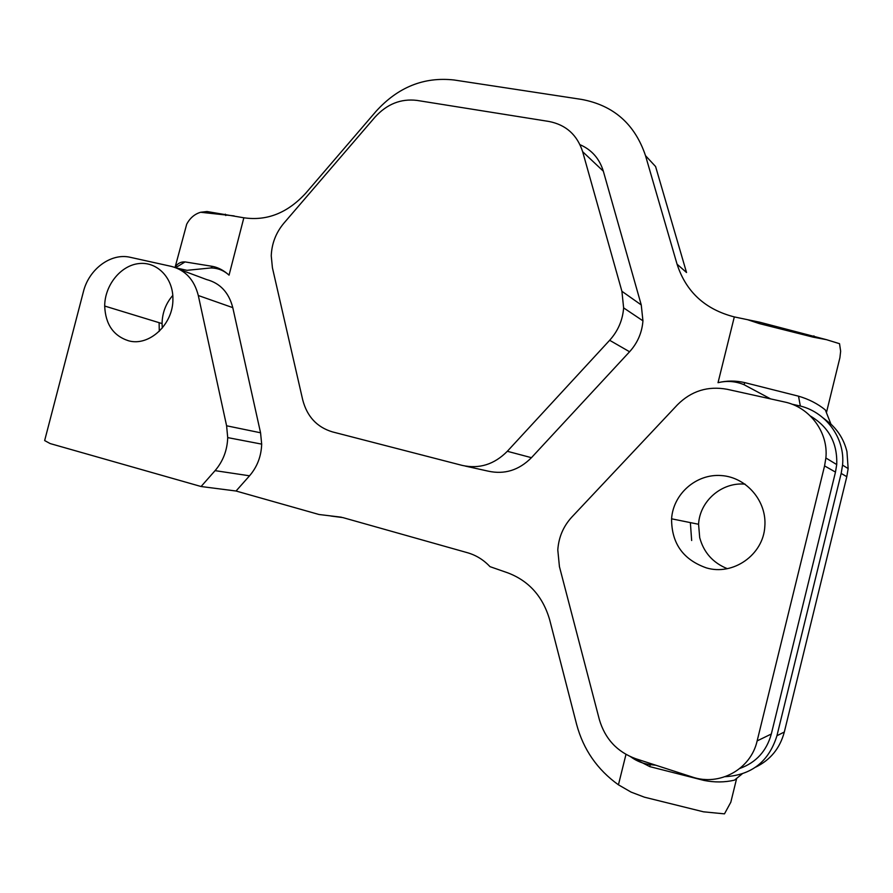 <?xml version="1.0" encoding="UTF-8"?>
<svg xmlns="http://www.w3.org/2000/svg" width="893" height="893" viewBox="0 0 893 893"><rect width="100%" height="100%" fill="white"/><g stroke="black" fill="none" stroke-linecap="round" stroke-linejoin="round"><path stroke-width="1.34" d="M232.783 307.639L198.302 295.516C194.294 279.766 185.309 270.054 171.356 266.393L130.4 257.34C111.067 252.607 88.887 269.061 83.384 291.788L44.65 440.562L50.175 443.575L201.081 486.518L236.042 491.016L249.538 475.802C257.229 466.849 261.281 456.29 261.682 444.122L260.555 432.781L232.783 307.639C228.854 292.48 220.113 283.126 206.573 279.554L179.85 269.574M236.042 491.016L319.024 514.502L341.36 517.192M736.636 778.495L730.82 802.215L724.48 813.858L703.494 811.815L644.456 797.192L631.072 792.102L618.436 784.813C597.328 769.666 583.408 749.584 576.666 724.58L549.675 619.798C542.922 596.591 529.002 580.963 507.927 572.904L489.978 566.642C483.604 559.844 476.125 555.212 467.541 552.745L342.834 517.583L330.89 516.031M655.875 765.234L650.238 764.62C643.183 763.749 636.687 761.149 630.771 756.829M791.823 404.149L798.398 405.612C825.21 411.037 845.403 437.782 842.545 465.108L841.173 473.435L776.943 735.72C768.951 761.45 751.694 775.102 725.194 776.687M830.925 424.097L825.344 409.932C817.687 403.725 808.745 399.138 798.521 396.179L744.706 382.606C735.687 380.53 726.79 380.563 718.028 382.695C726.991 380.53 735.687 381.222 744.126 384.749L770.603 398.892M176.602 268.034L186.972 270.322L210.793 267.956C217.736 268.012 223.819 270.412 229.054 275.156L243.845 217.78C266.962 221.174 287.613 212.958 305.819 193.122L376.042 111.335C397.999 87.101 424.008 76.664 454.079 79.99L581.633 99.424C613.603 105.374 634.89 124.116 645.516 155.672L677.061 264.183C686.025 291.821 705.113 309.402 734.314 316.915L747.541 319.683L759.296 323.59L759.608 322.183L747.541 319.683M465.175 466.057L488.08 471.124C504.478 474.741 518.933 470.265 531.447 457.685L629.576 351.764C637.591 342.901 642.045 332.587 642.938 320.821L641.252 304.937L603.333 171.199C599.471 158.641 591.702 149.801 580.015 144.688M739.929 768.415C756.148 762.51 766.607 751.035 771.318 734.001L835.48 472.096L836.719 464.561C837.567 443.207 828.804 427.044 810.442 416.06M690.367 522.617L691.662 540.511M159.11 322.674L159.278 331.303M826.471 412.466L839.911 357.702L840.648 351.228L839.532 343.693L826.572 339.697L813.043 337.13L759.296 323.59M243.845 217.78L207.031 211.529L200.657 212.266C194.696 214.007 190.042 217.97 186.715 224.154L175.05 267.453M162.303 328.044L162.068 323.579C162.269 312.84 165.841 303.441 172.796 295.404M128.536 340.78C149.109 346.73 173.22 324.427 172.907 299.289C173.354 278.08 157.19 261.37 138.917 263.569C120.644 265.444 104.715 285.336 104.693 306.042C105.452 324.293 113.4 335.868 128.536 340.78M727.282 568.662C712.938 562.824 703.74 552.488 699.71 537.664L698.572 524.269C699.71 501.062 721.711 481.896 745.086 484.151M706.43 567.903C733.097 575.918 763.258 554.899 764.81 526.624C767.076 501.085 746.302 477.119 721.265 475.556C696.261 473.614 673.177 493.907 671.581 518.811C671.525 543.357 683.145 559.721 706.43 567.903M175.218 267.509L175.597 266.449C177.997 263.189 181.156 261.671 185.063 261.917L175.664 267.666M755.623 767.165C770.402 759.988 779.969 748.267 784.322 732.014L846.798 476.683L848.149 468.579L846.955 451.691C844.298 440.707 838.817 431.386 830.49 423.717L823.424 418.136M677.061 264.183L686.527 272.51L655.596 166.544L645.516 155.672M630.491 756.706L649.803 766.629L703.985 780.426C714.512 782.514 724.669 782.435 734.47 780.158L742.105 773.952M185.063 261.917L212.668 266.404C218.383 267.532 223.842 270.445 229.054 275.156M234.167 215.905L200.657 212.266M826.572 339.697L759.608 322.183M703.985 780.426L704.823 779.433M798.521 396.179L800.351 406.069M824.574 465.9L757.141 740.911C750.79 769.42 719.367 786.499 692.064 776.955L635.749 758.726C617.152 751.939 605.007 738.857 599.326 719.479L559.431 566.62L557.79 549.943C558.683 537.251 563.349 526.312 571.799 517.103L677.474 404.763C691.338 390.922 707.903 385.765 727.17 389.292L784.422 401.95C809.627 407.052 828.57 432.234 825.88 457.986L824.574 465.9L835.48 472.096M283.862 223.217L374.971 117.173C386.892 104.079 400.857 98.487 416.886 100.396L548.961 121.47C565.972 124.797 577.191 134.876 582.649 151.698L621.908 291.285L623.627 307.884C622.678 320.196 618.023 330.99 609.651 340.289L507.324 451.289C494.276 464.46 479.251 469.16 462.228 465.409L332.408 431.877C316.97 427.211 307.069 416.551 302.716 399.885L272.421 267.788L271.249 255.856C271.729 243.588 275.937 232.705 283.862 223.217M198.302 295.516L226.599 425.782L227.715 437.603C227.268 450.284 223.049 461.29 215.068 470.644L201.081 486.518M618.436 784.813L625.971 754.418M718.028 382.695L734.314 316.915M212.668 266.404L210.793 267.956M649.803 766.629L650.238 764.62M744.706 382.606L744.126 384.749M813.043 337.13L813.914 335.857M225.795 215.537L225.36 214.175M846.798 476.683L841.173 473.435M776.943 735.72L784.322 732.014M771.318 734.001L757.141 740.911M531.447 457.685L507.324 451.289M629.576 351.764L609.651 340.289M641.252 304.937L621.908 291.285M603.333 171.199L582.649 151.698M249.538 475.802L215.068 470.644M260.555 432.781L226.599 425.782M162.068 323.579L104.693 306.042M698.572 524.269L671.581 518.811M842.545 465.108L848.149 468.579M825.88 457.986L836.719 464.561M623.627 307.884L642.938 320.821M227.715 437.603L261.682 444.122"/></g></svg>
